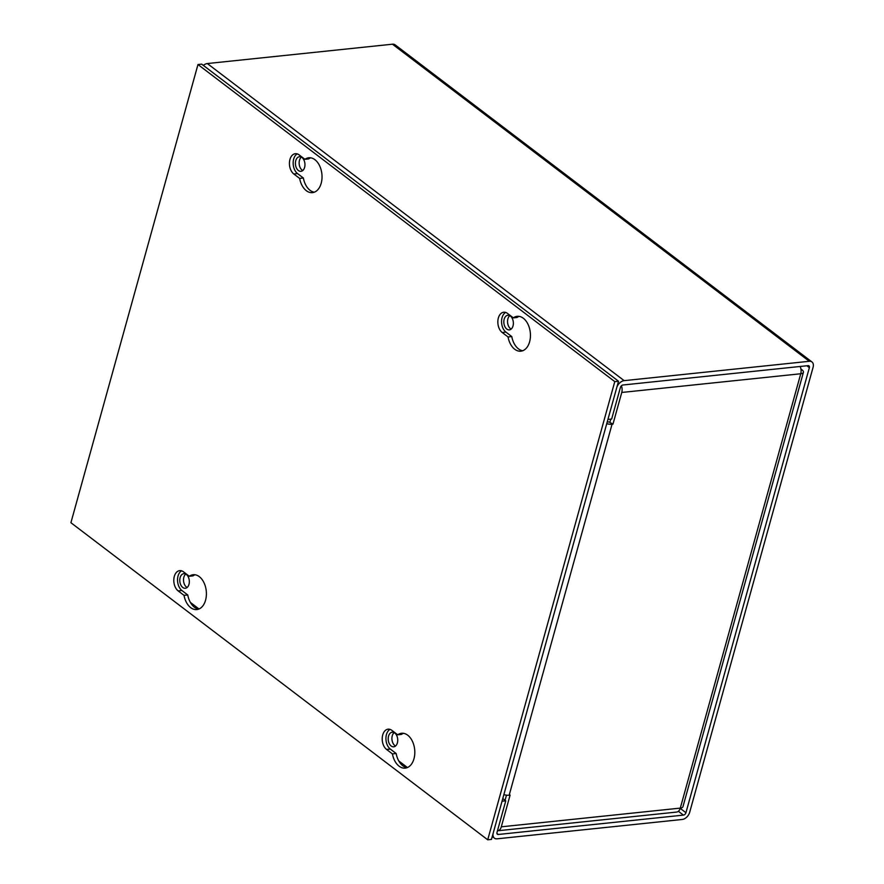 <?xml version="1.0" encoding="UTF-8"?>
<svg xmlns="http://www.w3.org/2000/svg" width="884" height="884" viewBox="0 0 884 884"><rect width="100%" height="100%" fill="white"/><g stroke="black" fill="none" stroke-linecap="round" stroke-linejoin="round"><path stroke-width="1.33" d="M505.062 800.296L506.488 795.158M497.46 830.794A7.426 4.796 -96 0 0 497.593 830.783A7.426 4.796 -96 0 0 501.305 826.816L510.09 795.125L509.173 795.213L612.048 424.254L612.966 424.154L609.087 421.988A2.508 0.995 -164.5 0 1 607.264 421.79M609.993 421.9L610.767 419.115M612.966 424.154L621.761 392.463A7.426 4.796 -96 0 0 621.408 385.8M497.593 830.783L676.58 812.076A7.426 4.796 -96 0 0 680.293 808.109A7.426 2.939 15.5 0 0 682.956 806.683L803.412 372.33A7.426 2.939 -164.5 0 1 800.749 373.755A7.426 4.796 -96 0 0 800.13 366.473M503.869 794.639A7.426 2.939 15.5 0 0 509.173 795.213M612.048 424.254A7.426 2.939 -164.5 0 1 606.744 423.668M800.926 369.015L801.899 369.755A7.426 2.939 -164.5 0 1 803.412 372.33M394.761 733.024A7.337 4.74 84 0 1 397.712 741.013A7.337 4.74 84 0 1 393.723 746.814A7.337 4.74 84 0 1 391.17 746.008A7.337 4.74 84 0 1 388.22 738.029A7.337 4.74 84 0 1 392.198 732.217A7.337 4.74 84 0 1 394.761 733.024M395.535 746.03A7.337 4.74 84 0 1 394.894 745.621A7.337 4.74 84 0 1 391.932 739.112A7.337 4.74 84 0 1 394.131 732.626M186.358 574.478A7.337 4.74 84 0 1 189.309 582.468A7.337 4.74 84 0 1 185.32 588.269A7.337 4.74 84 0 1 182.756 587.462A7.337 4.74 84 0 1 179.806 579.473A7.337 4.74 84 0 1 183.795 573.672A7.337 4.74 84 0 1 186.358 574.478M187.121 587.473A7.337 4.74 84 0 1 186.491 587.075A7.337 4.74 84 0 1 183.529 580.567A7.337 4.74 84 0 1 185.717 574.07M510.388 316.085A7.337 4.74 84 0 1 513.339 324.074A7.337 4.74 84 0 1 509.35 329.876A7.337 4.74 84 0 1 506.797 329.069A7.337 4.74 84 0 1 503.847 321.091A7.337 4.74 84 0 1 507.825 315.279A7.337 4.74 84 0 1 510.388 316.085M511.162 329.091A7.337 4.74 84 0 1 510.521 328.682A7.337 4.74 84 0 1 507.56 322.174A7.337 4.74 84 0 1 509.759 315.687M301.985 157.54A7.337 4.74 84 0 1 304.936 165.529A7.337 4.74 84 0 1 300.947 171.33A7.337 4.74 84 0 1 298.383 170.524A7.337 4.74 84 0 1 295.433 162.534A7.337 4.74 84 0 1 299.422 156.733A7.337 4.74 84 0 1 301.985 157.54M302.748 170.535A7.337 4.74 84 0 1 302.118 170.137A7.337 4.74 84 0 1 299.157 163.628A7.337 4.74 84 0 1 301.345 157.131M680.216 808.352L685.94 812.705A2.508 1.635 -52.7 0 1 683.431 815.114L498.289 834.474A2.508 1.635 -52.7 0 1 497.383 834.242A2.508 1.635 -52.7 0 1 497.007 832.452L505.77 800.838L502.035 801.224L493.272 832.839A7.426 4.84 -52.7 0 0 494.41 838.165A7.426 4.84 -52.7 0 0 497.084 838.817L682.227 819.468A7.426 4.84 -52.7 0 0 689.675 812.308L813.092 367.269A7.426 4.84 -52.7 0 0 811.954 361.954A7.426 4.84 -52.7 0 0 809.291 361.291L624.148 380.65A7.426 4.84 -52.7 0 0 616.689 387.8L607.927 419.414L611.662 419.027L620.424 387.413A2.508 1.635 -52.7 0 1 622.933 385.004L808.075 365.644A2.508 1.635 -52.7 0 1 808.982 365.865A2.508 1.635 -52.7 0 1 809.368 367.667L806.882 365.777M685.94 812.705L809.368 367.667M811.954 361.954L395.148 44.863A7.426 4.84 127.3 0 0 392.474 44.2L207.331 63.549A7.426 4.84 127.3 0 0 203.364 65.405M505.77 800.838L502.775 798.561M523.328 318.251A17.525 11.337 84 0 1 530.378 337.323A17.525 11.337 84 0 1 520.853 351.18A17.525 11.337 84 0 1 514.731 349.257A17.525 11.337 84 0 1 508.046 336.959L502.211 332.517A10.785 6.973 84 0 1 497.88 320.77A10.785 6.973 84 0 1 503.736 312.24A10.785 6.973 84 0 1 507.504 313.422L513.35 317.864A17.525 11.337 84 0 1 517.206 316.328A17.525 11.337 84 0 1 523.328 318.251M505.648 312.439A10.785 6.973 -96 0 0 501.559 321.831A10.785 6.973 -96 0 0 505.946 332.13L511.781 336.572A17.525 11.337 -96 0 0 518.466 348.86A17.525 11.337 -96 0 0 522.698 350.738M519.096 316.373A17.525 11.337 -96 0 0 517.074 317.478L513.35 317.864M407.701 735.19A17.525 11.337 84 0 1 414.751 754.251A17.525 11.337 84 0 1 405.226 768.119A17.525 11.337 84 0 1 399.104 766.196A17.525 11.337 84 0 1 392.419 753.897L386.584 749.455A10.785 6.973 84 0 1 382.253 737.709A10.785 6.973 84 0 1 388.109 729.178A10.785 6.973 84 0 1 391.877 730.361L397.723 734.803A17.525 11.337 84 0 1 401.579 733.267A17.525 11.337 84 0 1 407.701 735.19M390.021 729.377A10.785 6.973 -96 0 0 385.932 738.77A10.785 6.973 -96 0 0 390.319 749.068L396.154 753.5A17.525 11.337 -96 0 0 402.839 765.798A17.525 11.337 -96 0 0 407.071 767.677M403.48 733.311A17.525 11.337 -96 0 0 401.447 734.416L397.723 734.803M314.925 159.706A17.525 11.337 84 0 1 321.964 178.767A17.525 11.337 84 0 1 312.45 192.635A17.525 11.337 84 0 1 306.328 190.701A17.525 11.337 84 0 1 299.643 178.413L293.808 173.971A10.785 6.973 84 0 1 289.466 162.225A10.785 6.973 84 0 1 295.333 153.694A10.785 6.973 84 0 1 299.101 154.877L304.936 159.319A17.525 11.337 84 0 1 308.803 157.783A17.525 11.337 84 0 1 314.925 159.706M297.234 153.893A10.785 6.973 -96 0 0 293.156 163.286A10.785 6.973 -96 0 0 297.532 173.573L303.378 178.016A17.525 11.337 -96 0 0 310.052 190.314A17.525 11.337 -96 0 0 314.284 192.193M310.693 157.827A17.525 11.337 -96 0 0 308.671 158.932L304.936 159.319M199.298 576.644A17.525 11.337 84 0 1 206.337 595.706A17.525 11.337 84 0 1 196.823 609.573A17.525 11.337 84 0 1 190.701 607.639A17.525 11.337 84 0 1 184.016 595.352L178.181 590.91A10.785 6.973 84 0 1 173.839 579.164A10.785 6.973 84 0 1 179.706 570.633A10.785 6.973 84 0 1 183.474 571.815L189.309 576.257A17.525 11.337 84 0 1 193.176 574.722A17.525 11.337 84 0 1 199.298 576.644M181.607 570.832A10.785 6.973 -96 0 0 177.529 580.224A10.785 6.973 -96 0 0 181.905 590.512L187.751 594.954A17.525 11.337 -96 0 0 194.436 607.253A17.525 11.337 -96 0 0 198.657 609.131M195.066 574.766A17.525 11.337 -96 0 0 193.043 575.871L189.309 576.257M614.778 381.623L197.972 64.532L70.908 522.709L487.714 839.8L614.778 381.623L618.513 381.236L201.696 64.145L197.972 64.532M487.714 839.8L491.449 839.413L618.513 381.236M511.781 336.572L508.046 336.959M396.154 753.5L392.419 753.897M303.378 178.016L299.643 178.413M187.751 594.954L184.016 595.352M621.761 392.463L800.749 373.755L680.293 808.109L501.305 826.816M392.474 44.2L809.291 361.291M678.393 811.291L683.431 815.114M498.289 834.474L496.93 833.435M190.369 602.402L199.022 608.988M398.772 760.947L407.425 767.533M207.331 63.549L624.148 380.65M502.211 332.517L505.946 332.13M386.584 749.455L390.319 749.068M293.808 173.971L297.532 173.573M178.181 590.91L181.905 590.512M494.41 838.165L492.255 836.518"/></g></svg>
